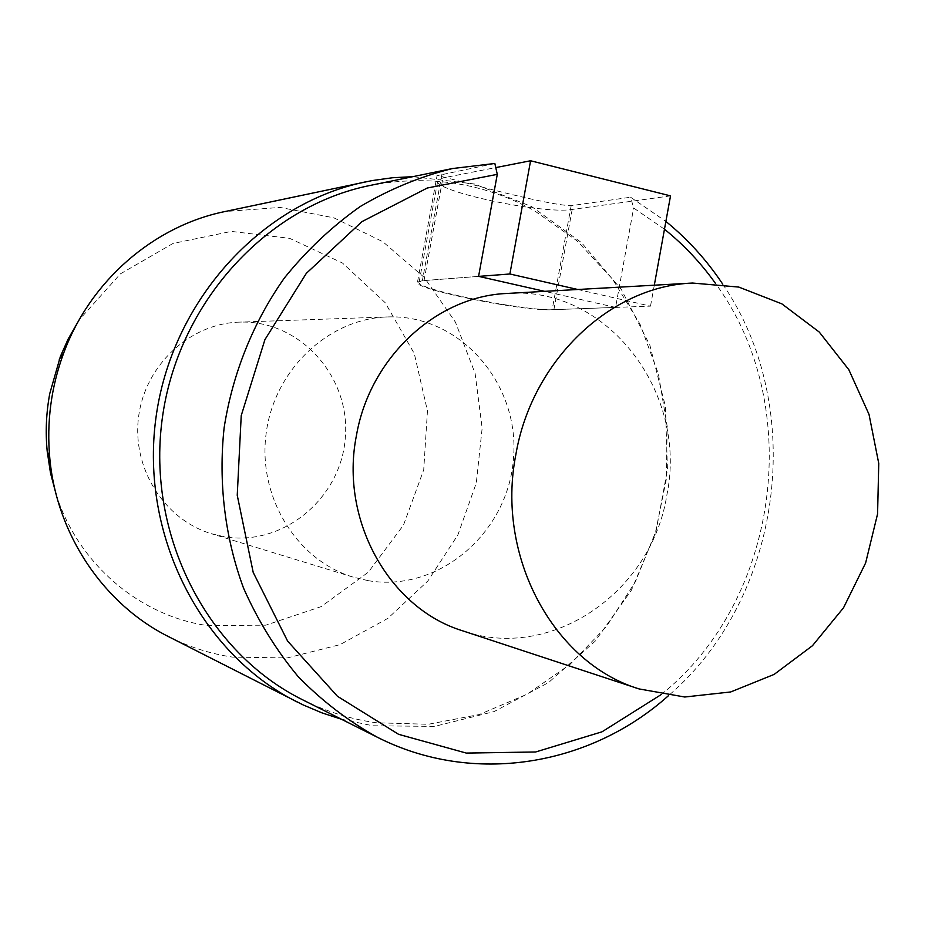<?xml version="1.0" encoding="UTF-8"?>
<svg xmlns="http://www.w3.org/2000/svg" width="925" height="925" viewBox="0 0 925 925"><rect width="100%" height="100%" fill="white"/><g stroke="black" fill="none" stroke-linecap="round" stroke-linejoin="round"><path stroke-width="0.69" stroke-dasharray="4.62 3.47" d="M577.709 289.49L650.506 306.14L553.902 309.644C524.868 311.447 412.284 288.45 419.152 281.963L424.055 280.587L478.722 276.39M670.521 195.88L572.182 209.443C542.559 214.623 430.275 190.538 437.826 180.387L442.913 177.947L495.765 167.587M650.506 306.14L654.31 285.189M507.073 293.456C607.332 285.49 688.339 392.72 666.821 495.268C651.686 592.139 551.265 662.034 462.604 630.804M368.185 580.657L353.177 577.131C296.74 560.296 257.52 496.91 266.157 433.305C274.309 369.63 328.606 318.57 387.471 316.94C459.702 314.026 519.827 383.401 513.525 457.806C508.681 532.314 439.074 592.844 368.185 580.657M223.862 536.662L211.328 533.69C164.234 519.607 131.639 468.004 138.634 416.493C145.225 364.924 190.076 323.53 239.217 322.131C299.492 319.645 350.402 376.255 345.349 437.12C341.51 498.078 283.05 547.103 223.862 536.662M56.136 494.343C78.174 564.019 139.571 615.819 207.397 625.589L265.88 625.161L321.148 606.638L368.335 572.182L403.473 525.157L423.719 469.808L427.454 410.931L414.296 353.581L385.216 302.741L342.481 263.035L289.641 238.338L231.331 231.412L172.998 243.46L120.435 273.846L79.122 319.923M168.766 636.747C189.093 647.003 210.333 653.79 232.499 657.108L287.213 657.941L340.053 644.632L387.841 618.374L427.836 581.027L457.852 534.974L476.294 483L482.156 428.113L475.103 373.446L455.447 322.166L424.159 277.338L382.869 241.749L333.89 217.838L280.078 207.42L224.81 211.571M370.439 185.37C429.015 174.316 483.763 182.815 534.673 210.877L577.084 240.893L612.604 279.188L639.996 324.097L658.38 373.804L667.202 426.402L666.208 479.902L655.467 532.349L635.371 581.79L606.569 626.387L570.066 664.393L527.1 694.224L479.219 714.539L428.252 724.287L376.197 722.76C350.691 719.164 326.167 711.51 302.625 699.797M341.348 719.199L372.856 725.778L434.496 726.403L494.135 711.568L548.583 682.546L595.099 641.268L631.44 590.15L655.929 531.944L667.445 469.646L665.433 406.41L649.917 345.395L621.507 289.779L581.443 242.581L531.574 206.529L474.363 183.983L412.862 176.663M661.236 694.548C779.602 599.943 805.247 405.404 715.441 283.362M664.474 229.227L633.637 207.998L630.596 197.222L665.884 221.422M478.583 276.355L422.355 280.703L417.499 282.067C410.631 288.542 523.249 311.54 552.179 309.725L615.564 307.412L633.637 207.998M615.564 307.412L544.709 291.352M494.852 163.471L437.097 175.657C431.721 173.021 542.524 205.107 571.164 205.685L630.596 197.222M722.726 284.148C807.71 408.203 782.7 597.885 668.474 695.681M553.902 309.644L572.182 209.443M424.055 280.587L442.913 177.947M441.942 174.12L422.355 280.703M571.164 205.685L552.179 309.725M419.152 281.963L437.826 180.387M387.471 316.94L239.217 322.131M353.177 577.131L211.328 533.69M417.499 282.067L437.051 175.646"/><path stroke-width="1.39" d="M478.722 276.39L509.883 273.985L577.709 289.49M654.31 285.189L670.521 195.88L530.592 160.765L509.883 273.985M495.765 167.587L530.592 160.765M515.873 454.499C531.91 360.079 610.616 286.033 692.594 283.05L738.786 287.074L781.868 303.863L819.261 332.063L848.838 369.711L869.014 414.388L878.75 463.413L877.582 513.907L865.627 562.967L843.519 607.794L812.451 645.719L774.132 674.406L730.704 691.958L684.743 697.011L639.094 688.928C553.774 663.144 495.592 556.584 515.873 454.499M639.094 688.928L462.604 630.804C389.24 608.465 339.521 519.838 356.437 435.502C369.78 357.501 436.531 296.139 507.073 293.456L692.594 283.05M79.122 319.923L68.149 339.059L60.414 356.391L49.765 393.587C46.215 412.677 45.36 431.848 47.187 451.123L50.493 473.022L56.136 494.343M412.862 176.663L392.501 177.75L372.197 180.56L224.81 211.571C153.955 225.989 90.268 280.726 63.663 353.107C51.106 387.124 46.493 422.182 49.8 458.291C56.737 535.089 104.062 604.464 168.766 636.747L303.076 704.885L321.969 712.874L341.348 719.199M668.474 695.681C590.034 765.993 473.184 785.938 377.342 737.237L302.625 699.797C207.524 652.772 146.636 535.76 162.129 419.592C177.265 303.365 266.388 206.136 370.439 185.37L452.302 168.57L494.852 163.471L497.28 174.351L427.304 188.006L361.964 221.63L306.325 273.349L264.92 339.648L241.228 415.591L237.239 495.268L253.207 572.413L287.606 641.083L337.452 696.282L398.594 734.323L466.281 753.077L535.644 751.979L602.013 731.814L661.236 694.548M365.456 181.89C260.63 203.442 171.079 301.596 155.816 418.759C140.195 535.876 201.245 653.882 296.913 701.867M715.441 283.362C700.838 262.862 683.841 244.824 664.474 229.227M544.709 291.352L478.583 276.355L497.28 174.351M665.884 221.422C687.865 239.332 706.816 260.237 722.726 284.148M377.342 737.237C348.471 721.234 322.097 701.046 298.232 676.684C276.193 650.194 257.971 620.663 243.541 588.115C224.948 537.691 218.231 482.63 224.127 427.766C232.649 373.238 253.415 321.808 284.438 277.928C306.799 250.224 332.052 226.428 360.195 206.541C389.564 189.197 420.262 176.536 452.302 168.57M47.187 451.123L49.8 458.291M59.281 359.351L63.663 353.107"/></g></svg>
